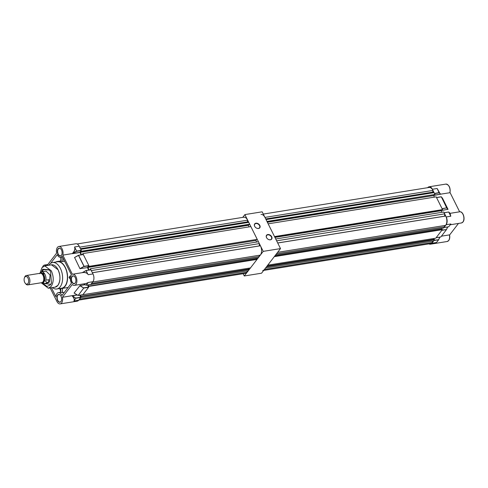 <?xml version="1.0" encoding="UTF-8"?>
<svg xmlns="http://www.w3.org/2000/svg" width="488" height="488" viewBox="0 0 488 488"><rect width="100%" height="100%" fill="white"/><g stroke="black" fill="none" stroke-linecap="round" stroke-linejoin="round"><path stroke-width="0.73" d="M259.829 225.432A3.215 2.306 -142.4 0 1 258.555 228.494A3.215 2.306 -142.4 0 1 254.644 226.261A3.215 2.306 -142.4 0 1 255.913 223.199A3.215 2.306 -142.4 0 1 259.829 225.432M254.736 226.365A2.977 2.135 37.6 0 0 257.091 228.323A2.977 2.135 37.6 0 0 259.494 227.792A2.977 2.135 37.6 0 0 259.537 225.59A2.977 2.135 37.6 0 0 257.182 223.632A2.977 2.135 37.6 0 0 254.779 224.163A2.977 2.135 37.6 0 0 254.736 226.365M271.7 236.765A3.215 2.306 -142.4 0 1 270.431 239.828A3.215 2.306 -142.4 0 1 266.515 237.595A3.215 2.306 -142.4 0 1 267.79 234.533A3.215 2.306 -142.4 0 1 271.7 236.765M266.607 237.699A2.977 2.135 37.6 0 0 268.961 239.657A2.977 2.135 37.6 0 0 271.365 239.126A2.977 2.135 37.6 0 0 271.407 236.924A2.977 2.135 37.6 0 0 269.053 234.966A2.977 2.135 37.6 0 0 266.649 235.497A2.977 2.135 37.6 0 0 266.607 237.699M242.737 217.38L244.884 214.592L262.166 211.816L280.502 248.593L261.556 273.201L244.274 275.976L243.146 273.713M244.884 214.592L263.221 251.369L244.274 275.976M280.502 248.593L263.221 251.369M433.917 195.224L440.371 194.187L437.132 188.49L440.383 194.212L449.826 192.73A5.655 3.257 -99.1 0 0 449.247 186.776A5.655 3.257 -99.1 0 0 445.849 184.098L429.092 186.788A5.655 3.257 -99.1 0 0 427.689 187.685M428.964 243.878A5.655 3.257 -99.1 0 0 430.428 244.195A5.655 3.257 -99.1 0 0 431.856 243.268L434.015 240.468M440.774 236.973L436.132 237.717L441.847 230.287M450.534 224.443L448.698 226.78L443.97 227.536L448.643 226.761M450.082 213.36L450.802 216.221L446.203 216.959A5.655 3.257 80.9 0 1 446.13 224.73L444.001 227.506M450.552 215.464L450.04 213.268L448.826 212.091L450.802 216.221L446.203 216.959L444.117 212.768M442.067 208.657L446.782 207.827L441.305 196.841L436.565 197.603L442.043 208.589M436.565 197.603L441.237 196.774M434.479 193.443L439.194 192.614L440.28 193.736M429.092 186.788A5.655 3.257 -99.1 0 1 432.392 189.252L437.132 188.49L432.392 189.252L434.454 193.376M441.408 236.18L449.405 234.899A5.655 3.257 -99.1 0 1 448.606 240.578A5.655 3.257 -99.1 0 1 447.185 241.505L448.746 240.505C449.722 239.089 449.997 237.235 449.576 234.948M449.582 234.996L458.476 223.443M450.863 223.974L446.13 224.73L450.863 223.974L450.491 224.517M439.926 237.107L439.596 237.699M437.181 241.645L438.645 239.754M440.475 194.23L433.777 195.413M447.886 209.468L446.776 208.071L441.384 196.859L442.537 198.305L448.014 209.291L441.365 210.517M450.015 192.479L459.647 211.804M449.954 192.357L449.826 192.73L449.954 192.357A5.295 3.05 80.9 0 0 448.472 185.477M436.168 237.686L440.829 236.942L446.483 229.592L441.823 230.336M442.024 230.061L446.483 229.592L447.52 226.969M450.802 216.221L448.685 212.006M440.261 194.37L437.675 189.332M436.455 242.53L431.856 243.268L436.455 242.53L438.59 239.779L433.991 240.517M24.4 277.855L24.662 277.172A4.758 2.745 80.9 0 1 25.15 276.275A4.758 2.745 80.9 0 1 26.352 275.5A4.758 2.745 80.9 0 1 29.548 278.618A4.758 2.745 80.9 0 1 29.06 284.12A4.758 2.745 80.9 0 1 27.865 284.901A4.758 2.745 80.9 0 1 25.73 283.833L25.266 283.272A3.867 2.226 -99.1 0 0 27.975 283.498A3.867 2.226 -99.1 0 0 28.03 278.178A3.867 2.226 -99.1 0 0 24.796 277.123A3.867 2.226 -99.1 0 0 24.4 277.855A3.867 2.226 -99.1 0 0 25.266 283.272M27.865 284.901L41.736 282.668A4.758 2.745 -99.1 0 0 42.938 281.893A4.758 2.745 -99.1 0 0 43.42 276.391A4.758 2.745 -99.1 0 0 40.23 273.268L26.352 275.5M41.431 282.717A4.788 2.763 -99.1 0 0 41.742 282.698A4.788 2.763 -99.1 0 0 42.95 281.918A4.788 2.763 -99.1 0 0 43.438 276.379A4.788 2.763 -99.1 0 0 40.223 273.243A4.788 2.763 -99.1 0 0 39.925 273.317M40.053 273.28A5.057 2.916 80.9 0 1 44.06 275.409A5.057 2.916 80.9 0 1 43.828 282.015A5.057 2.916 80.9 0 1 41.565 282.717A5.057 2.916 -99.1 0 0 43.828 282.015L43.218 283.619L46.189 283.15L48.513 282.058L48.843 279.703L45.878 280.173A5.947 3.428 80.9 0 0 41.718 271.834L41.767 271.834M39.674 273.676L41.712 271.84L46.104 271.121M47.989 282.869L46.189 283.15M43.225 283.626L43.218 283.619A5.947 3.428 80.9 0 1 41.193 282.759M434.064 192.614L434.985 194.45L266.96 221.424L266.039 219.588L434.064 192.614L432.661 192.15L432.978 190.424A6.777 3.91 -99.1 0 0 429.025 187.471L263.294 214.079M434.985 194.45L267.089 221.692M434.448 197.128L433.661 195.56L434.198 194.864M442.537 209.602L274.512 236.576L268.156 223.827L436.18 196.853L442.537 209.602L442.287 209.931L274.646 236.845M441.75 210.017L441.219 210.712L442 212.28M444.653 213.842L276.629 240.822L275.708 238.98L443.732 212.006L444.653 213.842L444.629 216.16L445.739 216.031A6.777 3.91 80.9 0 1 445.648 225.352L277.623 252.333M444.525 226.816L443.574 228.049L275.549 255.023L276.501 253.791L444.525 226.816L444.537 225.529M441.805 229.207L441.396 228.396M442.335 229.653L435.772 238.187L267.747 265.161L274.311 256.633L442.335 229.653L442.091 229.165L274.781 256.029M433.594 238.534L433.997 239.346M434.534 239.791L433.582 241.023L265.564 267.997L266.509 266.771L434.534 239.791L434.29 239.303L266.973 266.167M432.276 241.231L432.459 242.487A6.777 3.91 -99.1 0 1 430.745 243.591L263.703 270.413M262.721 270.565A6.777 3.91 -99.1 0 0 264.435 269.461L432.459 242.487M432.978 190.424L264.954 217.404A6.777 3.91 -99.1 0 0 261.001 214.446M277.715 243.006L445.739 216.031M277.696 242.957L444.629 216.16M274.927 237.406L441.219 210.712M267.369 222.254L433.661 195.56M265.722 218.953L432.661 192.15M83.668 283.882L86.071 285.193L88.316 282.442L86.199 283.479L74.45 285.364A5.655 3.257 -99.1 0 0 75.878 284.443A5.655 3.257 -99.1 0 0 76.451 277.91A5.655 3.257 -99.1 0 0 72.657 274.201A5.655 3.257 -99.1 0 0 72.364 274.274L62.818 255.126A5.655 3.257 -99.1 0 0 62.244 249.179A5.655 3.257 -99.1 0 0 58.841 246.495A5.655 3.257 -99.1 0 0 56.62 253.101L47.037 265.545M50.154 287.944L56.883 301.438A5.655 3.257 -99.1 0 0 60.177 303.902A5.655 3.257 -99.1 0 0 61.604 302.981A5.655 3.257 -99.1 0 0 62.403 297.296L72.267 284.486A5.655 3.257 -99.1 0 0 74.45 285.364M79.764 295.197L80.782 297.491L78.647 300.242A5.655 3.257 80.9 0 1 77.22 301.169L60.177 303.902M86.15 270.486L90.835 269.712L92.994 273.933A5.655 3.257 80.9 0 1 92.915 281.704L90.695 284.498M57.645 295.039A3.989 2.3 -99.1 0 0 57.59 300.523A3.989 2.3 -99.1 0 0 60.921 301.608A3.989 2.3 -99.1 0 0 61.329 300.852A3.989 2.3 -99.1 0 0 60.433 295.277A3.989 2.3 -99.1 0 0 57.645 295.039M61.354 300.785A3.806 2.196 80.9 0 1 60.988 301.438A3.806 2.196 80.9 0 1 60.03 302.06A3.806 2.196 80.9 0 1 57.474 299.559A3.806 2.196 80.9 0 1 57.858 295.161A3.806 2.196 80.9 0 1 58.822 294.538A3.806 2.196 80.9 0 1 60.482 295.332M71.913 276.495A3.989 2.3 -99.1 0 0 71.858 281.979A3.989 2.3 -99.1 0 0 75.189 283.07A3.989 2.3 -99.1 0 0 75.603 282.314A3.989 2.3 -99.1 0 0 74.707 276.739A3.989 2.3 -99.1 0 0 71.913 276.495M75.628 282.247A3.806 2.196 80.9 0 1 75.262 282.9A3.806 2.196 80.9 0 1 74.298 283.522A3.806 2.196 80.9 0 1 71.742 281.021A3.806 2.196 80.9 0 1 72.132 276.623A3.806 2.196 80.9 0 1 73.09 276.001A3.806 2.196 80.9 0 1 74.749 276.794M58.102 248.795A3.989 2.3 -99.1 0 0 58.048 254.279A3.989 2.3 -99.1 0 0 61.378 255.364A3.989 2.3 -99.1 0 0 61.787 254.608A3.989 2.3 -99.1 0 0 60.89 249.032A3.989 2.3 -99.1 0 0 58.102 248.795M61.811 254.541A3.806 2.196 80.9 0 1 61.445 255.194A3.806 2.196 80.9 0 1 60.488 255.816A3.806 2.196 80.9 0 1 57.932 253.315A3.806 2.196 80.9 0 1 58.316 248.917A3.806 2.196 80.9 0 1 59.28 248.294A3.806 2.196 80.9 0 1 60.939 249.087M51.429 287.743L55.986 296.887A5.588 3.221 80.9 0 1 58.395 292.605A5.588 3.221 80.9 0 1 61.885 295.545L71.474 283.089A5.502 3.172 80.9 0 1 71.425 274.884L62.128 256.237A5.502 3.172 80.9 0 1 62 256.407A5.502 3.172 80.9 0 1 60.616 257.31A5.502 3.172 80.9 0 1 57.285 254.657L50.545 263.416M59.725 288.518L60.536 290.94M60.018 288.475A13.688 7.887 -99.1 0 0 61.683 288.506A13.688 7.887 -99.1 0 0 65.136 286.273A13.688 7.887 -99.1 0 0 66.527 270.456A13.688 7.887 -99.1 0 0 57.34 261.483A13.688 7.887 -99.1 0 0 55.772 262.038M69.918 278.441L69.034 277.44L70.333 277.867M70.339 277.788L69.04 277.361A13.688 7.887 80.9 0 1 69.034 277.44M69.04 277.361L69.943 276.049L70.815 275.866M64.66 261.318L61.11 261.458L61.152 257.219M61.104 257.231L61.061 261.446A13.688 7.887 80.9 0 1 61.11 261.458M61.061 261.446L61.287 261.123M52.423 287.584A13.389 7.716 -99.1 0 0 56.834 288.981A13.389 7.716 -99.1 0 0 60.213 286.798A13.389 7.716 -99.1 0 0 61.573 271.328A13.389 7.716 -99.1 0 0 52.588 262.544A13.389 7.716 -99.1 0 0 49.209 264.734A13.389 7.716 -99.1 0 0 48.837 265.259M56.834 288.981L61.634 288.213A13.389 7.716 -99.1 0 0 65.014 286.029A13.389 7.716 -99.1 0 0 66.374 270.553A13.389 7.716 -99.1 0 0 57.389 261.775L52.588 262.544M41.669 283.144L48.343 288.237L51.197 286.395C53.832 282.052 53.887 276.873 51.35 270.84L44.756 265.911L51.478 264.832L58.072 269.76C60.61 275.793 60.555 280.972 57.913 285.315A11.334 6.533 -99.1 0 0 58.957 271.859A11.334 6.533 -99.1 0 0 51.014 264.911M44.756 265.911L41.907 267.76L39.961 273.304M51.533 282.881L50.697 284.351L44.182 283.473M41.309 272.145L42.639 269.23L49.3 269.797L50.593 271.828L51.441 283.125L50.459 284.919L46.952 286.462L43.255 283.619M42.297 271.743L43.365 269.644L49.459 269.998M46.073 271.127L50.081 275.025L49.477 281.905L47.958 282.875M47.452 282.887L44.554 280.38M43.621 274.561L44.054 273.024M87.596 285.016L88.615 287.31L82.862 294.679M58.841 246.495L75.884 243.762A5.655 3.257 80.9 0 1 79.184 246.226L81.246 250.35L79.916 252.326L62.818 255.126M81.087 254.846L79.916 252.326M78.568 255.273L83.356 254.577L88.834 265.564L87.45 267.601L88.67 270.059M90.792 284.48L86.041 285.181M79.184 246.226L74.579 246.965L74.768 247.8C75.054 249.466 74.396 251.198 72.803 252.998L72.316 253.601M85.113 284.73L80.05 285.541L83.881 288.072L88.615 287.31M82.96 294.661L78.056 295.429L74.115 293.026L80.05 285.541M62.403 297.296L72.352 295.643L72.474 296.32C73.889 297.863 74.432 299.229 74.121 300.413L75.915 298.223L72.194 295.807M82.13 272.7L82.679 272.591C84.863 272.316 86.516 272.768 87.639 273.945L88.255 274.689L92.994 273.933M87.45 267.601L79.941 268.65L74.591 257.487L78.452 255.297L84.095 266.57L88.828 265.808M88.834 265.564L84.095 266.32L78.617 255.34L74.591 257.487M46.452 265.643A5.655 3.257 -99.1 0 0 44.573 265.033A5.655 3.257 -99.1 0 0 42.56 267.04M72.431 253.546L76.647 251.332L81.246 250.594M72.803 252.998L72.474 253.522M74.768 247.8L74.853 247.788C75.152 249.49 74.499 251.253 72.901 253.089L76.647 251.088L81.246 250.35M74.579 246.965L76.647 251.088L74.579 246.965M87.639 273.945L86.199 270.553L90.939 269.791M82.679 272.591L82.698 272.511C84.9 272.231 86.571 272.694 87.712 273.902L86.071 270.596L82.179 272.682L86.095 270.474L82.21 272.664M82.002 272.725L82.319 272.615M83.356 254.577L78.452 255.279L74.518 257.511M77.342 295.002L72.352 295.807L75.915 298.223L80.782 297.491M74.121 300.413L74.213 300.419C74.542 299.205 73.999 297.814 72.578 296.234L72.474 296.32M60.976 292.202L60.75 292.446A5.588 3.221 80.9 0 1 60.799 292.458L64.294 292.416M85.516 283.589L87.724 282.918M54.601 287.231A11.334 6.533 -99.1 0 0 57.926 285.34L55.065 287.157L48.343 288.237M80.74 249.338L248.758 222.363L247.355 221.906L247.666 220.173A6.777 3.91 -99.1 0 0 243.713 217.221L77.141 243.963M248.758 222.363L249.673 224.199L249.423 224.529L81.398 251.503L81.215 251.137L80.331 252.284L248.355 225.31L248.892 224.614M249.136 226.883L248.355 225.31M83.32 254.529L82.85 253.577L250.875 226.603L257.231 239.352L88.95 266.655L88.767 266.289L87.883 267.436L89.151 269.98M256.444 239.767L255.907 240.462L256.694 242.036M90.908 269.742L90.402 268.729L258.426 241.755L259.348 243.591L259.323 245.909L260.433 245.781A6.777 3.91 80.9 0 1 260.342 255.102L92.671 282.021M91.555 283.485L259.213 256.566L259.226 255.285M259.213 256.566L258.268 257.798L90.158 284.608M256.499 258.963L256.09 258.146M88.566 286.956L89.005 286.383L257.03 259.402L256.786 258.914L88.572 286.139L87.98 284.955M257.03 259.402L250.466 267.936L82.374 294.776M248.288 268.284L248.691 269.101M80.727 297.137L81.203 296.521L249.228 269.547L248.984 269.053L80.77 296.277L80.197 295.13M249.228 269.547L248.276 270.773L80.624 297.692M246.971 270.986L247.154 272.237A6.777 3.91 -99.1 0 1 245.44 273.341L78.751 300.108M81.203 296.521L80.959 296.033M89.005 286.383L88.761 285.889M90.402 268.729L90.012 269.846M88.859 265.631L88.95 266.655M82.85 253.577L82.515 254.62M81.569 254.766L80.331 252.284M81.27 250.411L81.398 251.503M81.648 251.18L249.673 224.199M89.206 266.332L257.231 239.352M91.329 270.572L259.348 243.591M92.415 272.755L260.433 245.781M92.391 272.713L259.323 245.909M87.883 267.436L255.907 240.462M79.642 247.154L247.666 220.173M80.422 248.703L247.355 221.906M79.489 299.156L247.154 272.237M436.839 242.085L438.657 239.742L439.682 237.144M459.659 211.804C463.075 211.029 465.528 219.057 463.014 221.967L461.453 222.967A5.655 3.257 -99.1 0 0 462.88 222.04A5.655 3.257 -99.1 0 0 463.454 215.507A5.655 3.257 -99.1 0 0 459.659 211.804L450.174 213.323L448.649 211.999L444.147 212.817M462.288 213.183A5.295 3.05 80.9 0 1 463.515 220.832M434.564 193.608L439.194 192.864L437.132 188.49M448.014 209.291L446.782 207.827L442.146 208.815M444.104 212.75L448.649 211.999L444.098 212.731M434.186 240.236L438.669 239.724M446.496 229.573L447.703 226.938L446.502 229.555M41.742 282.698L42.291 282.613A4.788 2.763 -99.1 0 0 43.499 281.826A4.788 2.763 -99.1 0 0 43.987 276.293A4.788 2.763 -99.1 0 0 40.772 273.152L40.223 273.243M43.645 272.615L42.877 273.615M80.782 297.241L76.043 298.003L73.908 301.005L78.647 300.242M86.065 285.206L88.316 282.442L92.915 281.704M79.776 285.675L83.753 288.042L78.178 295.454L83.881 287.829L88.621 287.066M72.352 295.643L77.128 294.874M79.91 252.491L72.645 253.656M80.215 268.766L84.095 266.32L79.941 268.65M70.656 276.281L69.943 276.049M62.427 292.678L62.47 288.377M60.799 292.458L60.841 288.567M60.793 288.56L60.75 292.446M62.775 257.542L62.738 261.592M450.302 224.754L461.453 222.967M430.428 244.195L447.185 241.505M449.991 192.589C450.54 187.648 449.155 184.818 445.849 184.098M442.518 198.28L441.201 196.768L436.51 197.518M439.865 237.119L438.657 239.742M42.987 273.725L43.761 272.719M90.75 284.51L86.15 285.248L83.588 283.894M62.507 257.005L60.616 257.31M60.835 260.921L57.34 261.483M82.545 272.615L72.657 274.201M47.836 264.508L44.573 265.033M74.115 293.081L78.178 295.454L82.911 294.691M90.835 269.712L86.041 270.492M83.253 254.498L78.452 255.279M60.524 292.263L58.395 292.605M70.302 278.642L69.601 278.41M60.524 292.33L60.561 288.548M60.872 257.267L60.829 261.3M68.094 287.475L61.683 288.506"/></g></svg>

